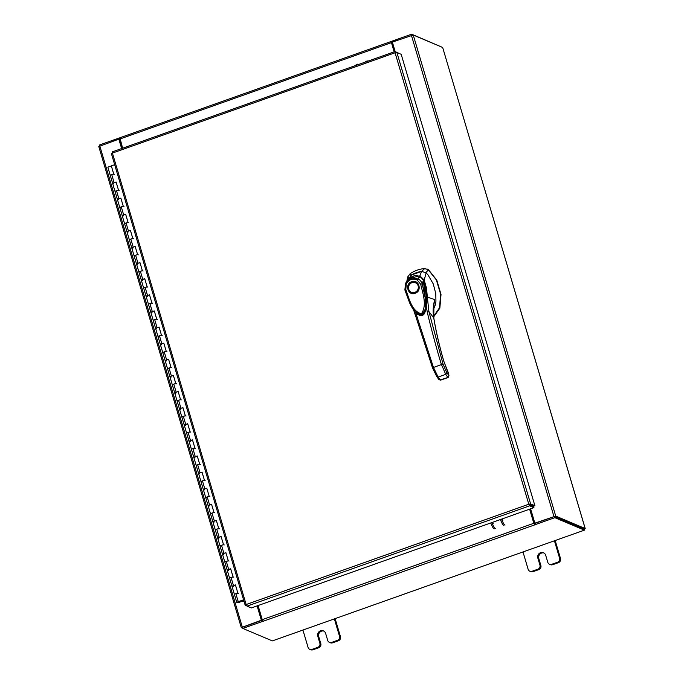 <?xml version="1.0" encoding="UTF-8"?>
<svg xmlns="http://www.w3.org/2000/svg" width="684" height="684" viewBox="0 0 684 684"><rect width="100%" height="100%" fill="white"/><g stroke="black" fill="none" stroke-linecap="round" stroke-linejoin="round"><path stroke-width="1.03" d="M533.905 519.968L533.221 520.208M238.545 593.302A2.146 0.445 163.5 0 0 236.467 593.456A2.146 0.445 163.5 0 0 234.424 594.481A2.146 0.445 163.5 0 0 234.432 594.524A2.146 0.445 -16.5 0 1 235.86 593.652L237.818 592.951L235.433 584.897L233.466 585.589A2.146 0.445 163.5 0 0 232.038 586.47A2.146 0.445 -16.5 0 1 232.038 586.47A2.146 0.445 -16.5 0 1 232.038 586.419A2.146 0.445 -16.5 0 1 233.312 585.649A2.146 0.445 -16.5 0 1 235.501 585.119L235.484 585.119M227.293 570.396A2.146 0.445 -16.5 0 1 227.268 570.353A2.146 0.445 -16.5 0 1 227.268 570.302A2.146 0.445 -16.5 0 1 228.533 569.533A2.146 0.445 -16.5 0 1 230.73 569.002L230.713 569.002M233.774 577.193A2.146 0.445 163.5 0 0 231.688 577.339A2.146 0.445 163.5 0 0 229.653 578.365A2.146 0.445 163.5 0 0 229.653 578.408A2.146 0.445 -16.5 0 1 231.081 577.535L233.047 576.834L230.662 568.78L228.695 569.473A2.146 0.445 163.5 0 0 227.268 570.353L236.818 602.587A2.146 0.445 163.5 0 0 236.912 602.672A2.146 0.445 163.5 0 0 239.255 602.322A2.146 0.445 163.5 0 0 240.939 601.364A2.146 0.445 163.5 0 0 240.836 601.279A2.146 0.445 163.5 0 0 240.298 601.236L239.554 601.492M222.514 554.279A2.146 0.445 -16.5 0 1 222.497 554.237A2.146 0.445 -16.5 0 1 222.488 554.194A2.146 0.445 -16.5 0 1 223.762 553.416A2.146 0.445 -16.5 0 1 225.951 552.886L225.942 552.886M229.003 561.077A2.146 0.445 163.5 0 0 226.917 561.222A2.146 0.445 163.5 0 0 224.882 562.248A2.146 0.445 163.5 0 0 224.882 562.291A2.146 0.445 -16.5 0 1 226.31 561.419L228.276 560.718L225.891 552.663L223.924 553.356A2.146 0.445 163.5 0 0 222.497 554.237L227.268 570.353M217.743 538.163A2.146 0.445 -16.5 0 1 217.717 538.12A2.146 0.445 -16.5 0 1 217.717 538.077A2.146 0.445 -16.5 0 1 218.991 537.299A2.146 0.445 -16.5 0 1 221.18 536.769L221.163 536.769M224.224 544.96A2.146 0.445 163.5 0 0 222.146 545.105A2.146 0.445 163.5 0 0 220.103 546.131A2.146 0.445 163.5 0 0 220.111 546.183A2.146 0.445 -16.5 0 1 221.539 545.302L223.497 544.601L221.112 536.547L219.145 537.248A2.146 0.445 163.5 0 0 217.717 538.12L222.497 554.237M212.972 522.046A2.146 0.445 -16.5 0 1 212.946 522.003A2.146 0.445 -16.5 0 1 212.946 521.96A2.146 0.445 -16.5 0 1 214.212 521.182A2.146 0.445 -16.5 0 1 216.409 520.652L216.392 520.661M219.453 528.843A2.146 0.445 163.5 0 0 217.367 528.989A2.146 0.445 163.5 0 0 215.332 530.014A2.146 0.445 163.5 0 0 215.332 530.066A2.146 0.445 -16.5 0 1 216.76 529.185L218.726 528.493L216.341 520.43L214.374 521.131A2.146 0.445 163.5 0 0 212.946 522.003L217.717 538.12M208.192 505.929A2.146 0.445 -16.5 0 1 208.175 505.886A2.146 0.445 -16.5 0 1 208.167 505.844A2.146 0.445 -16.5 0 1 209.441 505.074A2.146 0.445 -16.5 0 1 211.63 504.544L211.621 504.544M214.682 512.726A2.146 0.445 163.5 0 0 212.596 512.88A2.146 0.445 163.5 0 0 210.561 513.898A2.146 0.445 163.5 0 0 210.561 513.949A2.146 0.445 -16.5 0 1 211.989 513.068L213.955 512.376L211.57 504.313L209.603 505.014A2.146 0.445 163.5 0 0 208.175 505.886L212.946 522.003M203.422 489.812A2.146 0.445 -16.5 0 1 203.396 489.77A2.146 0.445 -16.5 0 1 203.396 489.727A2.146 0.445 -16.5 0 1 204.67 488.957A2.146 0.445 -16.5 0 1 206.859 488.427L206.842 488.427M209.903 496.61A2.146 0.445 163.5 0 0 207.825 496.764A2.146 0.445 163.5 0 0 205.781 497.781A2.146 0.445 163.5 0 0 205.79 497.832A2.146 0.445 -16.5 0 1 207.218 496.952L209.176 496.259L206.79 488.196L204.824 488.898A2.146 0.445 163.5 0 0 203.396 489.77L208.175 505.886M198.651 473.696A2.146 0.445 -16.5 0 1 198.625 473.653A2.146 0.445 -16.5 0 1 198.625 473.61A2.146 0.445 -16.5 0 1 199.89 472.841A2.146 0.445 -16.5 0 1 202.088 472.311L202.071 472.311M205.132 480.493A2.146 0.445 163.5 0 0 203.045 480.647A2.146 0.445 163.5 0 0 201.01 481.673A2.146 0.445 163.5 0 0 201.01 481.716A2.146 0.445 -16.5 0 1 202.438 480.835L204.405 480.142L202.019 472.08L200.053 472.781A2.146 0.445 163.5 0 0 198.625 473.653L203.396 489.77M193.871 457.579A2.146 0.445 -16.5 0 1 193.854 457.545A2.146 0.445 -16.5 0 1 193.846 457.493A2.146 0.445 -16.5 0 1 195.12 456.724A2.146 0.445 -16.5 0 1 197.308 456.194L197.3 456.194M200.361 464.376A2.146 0.445 163.5 0 0 198.274 464.53A2.146 0.445 163.5 0 0 196.24 465.556A2.146 0.445 163.5 0 0 196.24 465.599A2.146 0.445 -16.5 0 1 197.667 464.727L199.634 464.026L197.248 455.963L195.282 456.664A2.146 0.445 163.5 0 0 193.854 457.545L198.625 473.653M189.1 441.462A2.146 0.445 -16.5 0 1 189.075 441.428A2.146 0.445 -16.5 0 1 189.075 441.377A2.146 0.445 -16.5 0 1 190.349 440.607A2.146 0.445 -16.5 0 1 192.537 440.077L192.52 440.077M195.581 448.259A2.146 0.445 163.5 0 0 193.504 448.413A2.146 0.445 163.5 0 0 191.46 449.439A2.146 0.445 163.5 0 0 191.469 449.482A2.146 0.445 -16.5 0 1 192.897 448.61L194.855 447.909L192.469 439.855L190.503 440.547A2.146 0.445 163.5 0 0 189.075 441.428L193.854 457.545M184.329 425.345A2.146 0.445 -16.5 0 1 184.304 425.311A2.146 0.445 -16.5 0 1 184.304 425.26A2.146 0.445 -16.5 0 1 185.569 424.49A2.146 0.445 -16.5 0 1 187.767 423.96L187.749 423.96M190.81 432.151A2.146 0.445 163.5 0 0 188.724 432.297A2.146 0.445 163.5 0 0 186.689 433.323A2.146 0.445 163.5 0 0 186.689 433.365A2.146 0.445 -16.5 0 1 188.117 432.493L190.084 431.792L187.698 423.738L185.732 424.431A2.146 0.445 163.5 0 0 184.304 425.311L189.075 441.428M179.55 409.237A2.146 0.445 -16.5 0 1 179.533 409.194A2.146 0.445 -16.5 0 1 179.524 409.152A2.146 0.445 -16.5 0 1 180.798 408.374A2.146 0.445 -16.5 0 1 182.987 407.844L182.979 407.844M186.039 416.034A2.146 0.445 163.5 0 0 183.953 416.18A2.146 0.445 163.5 0 0 181.918 417.206A2.146 0.445 163.5 0 0 181.918 417.249A2.146 0.445 -16.5 0 1 183.346 416.376L185.313 415.675L182.927 407.621L180.961 408.314A2.146 0.445 163.5 0 0 179.533 409.194L184.304 425.311M174.779 393.12A2.146 0.445 -16.5 0 1 174.753 393.078A2.146 0.445 -16.5 0 1 174.753 393.035A2.146 0.445 -16.5 0 1 176.027 392.257A2.146 0.445 -16.5 0 1 178.216 391.727L178.199 391.727M181.26 399.918A2.146 0.445 163.5 0 0 179.182 400.063A2.146 0.445 163.5 0 0 177.139 401.089A2.146 0.445 163.5 0 0 177.147 401.132A2.146 0.445 -16.5 0 1 178.575 400.26L180.533 399.559L178.148 391.504L176.181 392.197A2.146 0.445 163.5 0 0 174.753 393.078L179.533 409.194M170.008 377.004A2.146 0.445 -16.5 0 1 169.983 376.961A2.146 0.445 -16.5 0 1 169.983 376.918A2.146 0.445 -16.5 0 1 171.248 376.14A2.146 0.445 -16.5 0 1 173.445 375.61L173.428 375.619M176.489 383.801A2.146 0.445 163.5 0 0 174.403 383.946A2.146 0.445 163.5 0 0 172.368 384.972A2.146 0.445 163.5 0 0 172.368 385.024A2.146 0.445 -16.5 0 1 173.796 384.143L175.762 383.442L173.377 375.388L171.41 376.089A2.146 0.445 163.5 0 0 169.983 376.961L174.753 393.078M165.229 360.887A2.146 0.445 -16.5 0 1 165.212 360.844A2.146 0.445 -16.5 0 1 165.203 360.801A2.146 0.445 -16.5 0 1 166.477 360.032A2.146 0.445 -16.5 0 1 168.666 359.502L168.657 359.502M171.718 367.684A2.146 0.445 163.5 0 0 169.632 367.83A2.146 0.445 163.5 0 0 167.597 368.856A2.146 0.445 163.5 0 0 167.597 368.907A2.146 0.445 -16.5 0 1 169.025 368.026L170.991 367.334L168.606 359.271L166.639 359.972A2.146 0.445 163.5 0 0 165.212 360.844L169.983 376.961M160.458 344.77A2.146 0.445 -16.5 0 1 160.432 344.727A2.146 0.445 -16.5 0 1 160.432 344.685A2.146 0.445 -16.5 0 1 161.706 343.915A2.146 0.445 -16.5 0 1 163.895 343.385L163.878 343.385M166.939 351.567A2.146 0.445 163.5 0 0 164.861 351.721A2.146 0.445 163.5 0 0 162.818 352.739A2.146 0.445 163.5 0 0 162.826 352.79A2.146 0.445 -16.5 0 1 164.254 351.909L166.212 351.217L163.827 343.154L161.86 343.855A2.146 0.445 163.5 0 0 160.432 344.727L165.212 360.844M155.687 328.653A2.146 0.445 -16.5 0 1 155.661 328.611A2.146 0.445 -16.5 0 1 155.661 328.568A2.146 0.445 -16.5 0 1 156.927 327.798A2.146 0.445 -16.5 0 1 159.124 327.268L159.107 327.268M162.168 335.451A2.146 0.445 163.5 0 0 160.082 335.605A2.146 0.445 163.5 0 0 158.047 336.631A2.146 0.445 163.5 0 0 158.047 336.673A2.146 0.445 -16.5 0 1 159.475 335.793L161.441 335.1L159.056 327.037L157.089 327.739A2.146 0.445 163.5 0 0 155.661 328.611L160.432 344.727M150.907 312.537A2.146 0.445 -16.5 0 1 150.89 312.502A2.146 0.445 -16.5 0 1 150.882 312.451A2.146 0.445 -16.5 0 1 152.156 311.682A2.146 0.445 -16.5 0 1 154.345 311.152L154.336 311.152M157.397 319.334A2.146 0.445 163.5 0 0 155.311 319.488A2.146 0.445 163.5 0 0 153.276 320.514A2.146 0.445 163.5 0 0 153.276 320.557A2.146 0.445 -16.5 0 1 154.704 319.676L156.67 318.983L154.285 310.921L152.318 311.622A2.146 0.445 163.5 0 0 150.89 312.502L155.661 328.611M146.137 296.42A2.146 0.445 -16.5 0 1 146.111 296.386A2.146 0.445 -16.5 0 1 146.111 296.334A2.146 0.445 -16.5 0 1 147.385 295.565A2.146 0.445 -16.5 0 1 149.574 295.035L149.557 295.035M152.618 303.217A2.146 0.445 163.5 0 0 150.54 303.371A2.146 0.445 163.5 0 0 148.496 304.397A2.146 0.445 163.5 0 0 148.505 304.44A2.146 0.445 -16.5 0 1 149.933 303.568L151.891 302.867L149.505 294.813L147.547 295.505A2.146 0.445 163.5 0 0 146.111 296.386L150.89 312.502M141.366 280.303A2.146 0.445 -16.5 0 1 141.34 280.269A2.146 0.445 -16.5 0 1 141.34 280.218A2.146 0.445 -16.5 0 1 142.605 279.448A2.146 0.445 -16.5 0 1 144.803 278.918L144.786 278.918M147.847 287.1A2.146 0.445 163.5 0 0 145.76 287.254A2.146 0.445 163.5 0 0 143.725 288.28A2.146 0.445 163.5 0 0 143.725 288.323A2.146 0.445 -16.5 0 1 145.153 287.451L147.12 286.75L144.734 278.696L142.768 279.388A2.146 0.445 163.5 0 0 141.34 280.269L146.111 296.386M136.586 264.195A2.146 0.445 -16.5 0 1 136.569 264.152A2.146 0.445 -16.5 0 1 136.561 264.101A2.146 0.445 -16.5 0 1 137.835 263.331A2.146 0.445 -16.5 0 1 140.023 262.801L140.015 262.801M143.076 270.992A2.146 0.445 163.5 0 0 140.989 271.138A2.146 0.445 163.5 0 0 138.955 272.164A2.146 0.445 163.5 0 0 138.955 272.206A2.146 0.445 -16.5 0 1 140.382 271.334L142.349 270.633L139.963 262.579L137.997 263.272A2.146 0.445 163.5 0 0 136.569 264.152L141.34 280.269M131.815 248.078A2.146 0.445 -16.5 0 1 131.79 248.036A2.146 0.445 -16.5 0 1 131.79 247.993A2.146 0.445 -16.5 0 1 133.064 247.215A2.146 0.445 -16.5 0 1 135.252 246.685L135.235 246.685M138.296 254.876A2.146 0.445 163.5 0 0 136.219 255.021A2.146 0.445 163.5 0 0 134.175 256.047A2.146 0.445 163.5 0 0 134.184 256.09A2.146 0.445 -16.5 0 1 135.612 255.218L137.57 254.516L135.184 246.462L133.226 247.155A2.146 0.445 163.5 0 0 131.79 248.036L136.569 264.152M127.044 231.962A2.146 0.445 -16.5 0 1 127.019 231.919A2.146 0.445 -16.5 0 1 127.019 231.876A2.146 0.445 -16.5 0 1 128.284 231.098A2.146 0.445 -16.5 0 1 130.482 230.568L130.464 230.568M133.525 238.759A2.146 0.445 163.5 0 0 131.439 238.904A2.146 0.445 163.5 0 0 129.404 239.93A2.146 0.445 163.5 0 0 129.404 239.981A2.146 0.445 -16.5 0 1 130.832 239.101L132.799 238.4L130.413 230.346L128.447 231.047A2.146 0.445 163.5 0 0 127.019 231.919L131.79 248.036M122.265 215.845A2.146 0.445 -16.5 0 1 122.248 215.802A2.146 0.445 -16.5 0 1 122.239 215.759A2.146 0.445 -16.5 0 1 123.513 214.981A2.146 0.445 -16.5 0 1 125.702 214.451L125.694 214.46M128.754 222.642A2.146 0.445 163.5 0 0 126.668 222.787A2.146 0.445 163.5 0 0 124.633 223.813A2.146 0.445 163.5 0 0 124.633 223.865A2.146 0.445 -16.5 0 1 126.061 222.984L128.028 222.291L125.642 214.229L123.676 214.93A2.146 0.445 163.5 0 0 122.248 215.802L127.019 231.919M117.494 199.728A2.146 0.445 -16.5 0 1 117.468 199.685A2.146 0.445 -16.5 0 1 117.468 199.642A2.146 0.445 -16.5 0 1 118.742 198.873A2.146 0.445 -16.5 0 1 120.931 198.343M123.975 206.525A2.146 0.445 163.5 0 0 121.897 206.679A2.146 0.445 163.5 0 0 119.854 207.697A2.146 0.445 163.5 0 0 119.862 207.748A2.146 0.445 -16.5 0 1 121.29 206.867L123.248 206.175L120.863 198.112L118.905 198.813A2.146 0.445 163.5 0 0 117.468 199.685L122.248 215.802M112.723 183.611A2.146 0.445 -16.5 0 1 112.698 183.569A2.146 0.445 -16.5 0 1 112.698 183.526A2.146 0.445 -16.5 0 1 113.963 182.756A2.146 0.445 -16.5 0 1 116.16 182.226L116.16 182.218M119.204 190.408A2.146 0.445 163.5 0 0 117.118 190.562A2.146 0.445 163.5 0 0 115.083 191.58A2.146 0.445 163.5 0 0 115.083 191.631A2.146 0.445 -16.5 0 1 116.511 190.75L118.477 190.058L116.092 181.995L114.125 182.696A2.146 0.445 163.5 0 0 112.698 183.569L117.468 199.685M111.381 166.109A2.146 0.445 163.5 0 0 109.192 166.639A2.146 0.445 163.5 0 0 107.918 167.409A2.146 0.445 163.5 0 0 107.927 167.452A2.146 0.445 163.5 0 0 107.944 167.494M114.433 174.292A2.146 0.445 163.5 0 0 112.347 174.446A2.146 0.445 163.5 0 0 110.312 175.472A2.146 0.445 163.5 0 0 110.312 175.514A2.146 0.445 -16.5 0 1 111.74 174.634L113.706 173.941L111.321 165.879L114.673 164.69M240.862 601.535L243.855 600.8M240.777 601.621L243.923 601.022M243.632 600.039L239.588 601.604M243.564 599.817L238.246 601.706A2.146 0.445 163.5 0 0 236.818 602.587M232.132 586.556A2.146 0.445 163.5 0 0 233.184 586.539M227.362 570.439A2.146 0.445 163.5 0 0 228.405 570.422M222.591 554.322A2.146 0.445 163.5 0 0 223.634 554.305M217.811 538.205A2.146 0.445 163.5 0 0 218.863 538.188M213.04 522.089A2.146 0.445 163.5 0 0 214.083 522.072M208.269 505.972A2.146 0.445 163.5 0 0 209.313 505.955M203.49 489.864A2.146 0.445 163.5 0 0 204.542 489.838M198.719 473.747A2.146 0.445 163.5 0 0 199.762 473.721M193.948 457.63A2.146 0.445 163.5 0 0 194.991 457.605M189.177 441.513A2.146 0.445 163.5 0 0 190.22 441.496M184.398 425.397A2.146 0.445 163.5 0 0 185.441 425.38M179.627 409.28A2.146 0.445 163.5 0 0 180.67 409.263M174.856 393.163A2.146 0.445 163.5 0 0 175.899 393.146M170.077 377.046A2.146 0.445 163.5 0 0 171.12 377.029M165.306 360.93A2.146 0.445 163.5 0 0 166.349 360.913M160.535 344.822A2.146 0.445 163.5 0 0 161.578 344.796M155.755 328.705A2.146 0.445 163.5 0 0 156.798 328.679M150.984 312.588A2.146 0.445 163.5 0 0 152.028 312.562M146.214 296.471A2.146 0.445 163.5 0 0 147.257 296.454M141.434 280.354A2.146 0.445 163.5 0 0 142.477 280.337M136.663 264.238A2.146 0.445 163.5 0 0 137.706 264.221M131.892 248.121A2.146 0.445 163.5 0 0 132.935 248.104M127.113 232.004A2.146 0.445 163.5 0 0 128.156 231.987M122.342 215.887A2.146 0.445 163.5 0 0 123.385 215.87M117.571 199.771A2.146 0.445 163.5 0 0 118.614 199.754M110.406 175.6A2.146 0.445 -16.5 0 1 110.312 175.514L112.698 183.569M112.792 183.663A2.146 0.445 163.5 0 0 113.835 183.637M522.995 551.945L528.134 569.293A3.266 3.095 -67.1 0 0 532.024 571.294L537.846 569.225A3.266 3.095 -67.1 0 0 539.924 565.104L537.846 558.093A4.301 4.07 112.9 0 1 543.447 552.74A4.301 4.07 112.9 0 1 545.704 555.305L547.781 562.316A3.266 3.095 -67.1 0 0 551.68 564.317L557.494 562.257A3.266 3.095 -67.1 0 0 559.572 558.135L554.433 540.788M551.68 564.317L552.629 564.719L558.443 562.658L557.494 562.257M559.572 558.135L560.521 558.529L555.186 540.514M532.024 571.294L532.973 571.696L538.795 569.627L537.846 569.225M532.973 571.696A3.266 3.095 112.9 0 1 530.801 571.636L529.852 571.234M560.521 558.529A3.266 3.095 112.9 0 1 558.443 562.658M552.629 564.719A3.266 3.095 112.9 0 1 550.449 564.668L549.5 564.266M539.924 565.104L540.873 565.506L538.795 558.495A4.301 4.07 112.9 0 1 543.908 552.971M540.873 565.506A3.266 3.095 112.9 0 1 538.795 569.627M302.926 630.049L308.065 647.397A3.266 3.095 -67.1 0 0 311.955 649.398L317.769 647.338A3.266 3.095 -67.1 0 0 319.856 643.216L317.778 636.206A4.301 4.07 112.9 0 1 323.378 630.853A4.301 4.07 112.9 0 1 325.635 633.41L327.713 640.421A3.266 3.095 -67.1 0 0 331.603 642.421L337.426 640.361A3.266 3.095 -67.1 0 0 339.503 636.24L334.365 618.892M331.603 642.421L332.552 642.823L338.375 640.763L337.426 640.361M339.503 636.24L340.452 636.642L335.117 618.627M311.955 649.398L312.904 649.8L318.718 647.739L317.769 647.338M312.904 649.8A3.266 3.095 112.9 0 1 310.733 649.749L309.784 649.347M340.452 636.642A3.266 3.095 112.9 0 1 338.375 640.763M332.552 642.823A3.266 3.095 112.9 0 1 330.381 642.772L329.432 642.37M319.856 643.216L320.805 643.61L318.727 636.607A4.301 4.07 112.9 0 1 323.84 631.084M320.805 643.61A3.266 3.095 112.9 0 1 318.718 647.739M416.428 272.677A27.069 25.65 -67.1 0 0 411.546 274.994L410.126 273.728A30.447 28.856 112.9 0 1 417.078 270.171A30.447 28.856 112.9 0 1 424.61 268.59L421.626 271.42A27.069 25.65 -67.1 0 0 416.428 272.677M410.126 273.728L407.844 276.806L406.792 281.389M433.596 316.521L439.573 307.638L440.59 293.992L436.324 279.85L428.107 269.607L424.61 268.59M425.781 272.685L428.509 269.778L436.794 280.158L441.018 294.479L439.846 308.185L433.647 316.914M407.844 276.806L408.852 278.687M428.509 269.778L427.013 268.974M422.823 271.394L421.626 271.42M411.546 274.994L410.554 275.746M421.455 315.495L424.773 313.058M426.406 307.543L423.413 280.962M426.611 300.532L424.311 313.409M415.71 282.518A5.489 5.198 112.9 0 1 415.145 292.735A5.489 5.198 112.9 0 1 411.443 292.624M415.137 293.291C407.963 296.189 404.347 283.988 411.717 281.731C418.89 278.833 422.507 291.025 415.137 293.291M418.548 285.767A5.489 5.198 112.9 0 1 411.392 292.607A5.489 5.198 112.9 0 1 411.999 282.406A5.489 5.198 112.9 0 1 418.548 285.767M418.138 285.835A5.147 4.882 112.9 0 1 414.855 292.342A5.147 4.882 112.9 0 1 408.716 289.178A5.147 4.882 112.9 0 1 411.999 282.68A5.147 4.882 112.9 0 1 418.138 285.835M422.994 281.355L423.362 280.902L425.294 288.545L426.414 297.207L426.414 305.132L425.371 310.989L423.524 314.401L421.712 315.444L415.026 311.69L410.682 304.996L404.945 290.042L405.501 283.415L406.954 281.192L412.349 278.063L418.112 278.935L419.412 276.31C421.883 277.909 423.208 279.44 423.387 280.876C426.26 288.691 427.098 298.062 425.927 309.006C424.892 313.853 422.49 315.555 422.336 315.247L421.754 315.435M407.587 280.449C410.922 276.242 414.829 274.857 419.301 276.293L419.403 277.217M419.301 276.293C419.369 275.31 424.217 280.842 423.319 280.782L422.276 283.886L425.645 300.148L425.628 308.518L421.712 315.444C417.779 315.786 413.76 311.622 409.665 302.969L404.885 289.982L405.792 289.452L406.322 283.834L405.501 283.415L404.885 289.982M406.322 283.834C409.032 279.388 412.657 278.106 417.206 279.97L418.112 278.935C420.036 279.918 421.429 281.569 422.276 283.886L420.651 284.185C422.806 293.427 427.269 304.927 421.429 313.811C411.7 311.357 409.023 298.198 405.792 289.452M433.28 309.938L435.323 304.936L435.939 301.242L435.776 293.624L433.28 283.946L427.876 274.694L426.115 272.848L421.601 271.42L411.563 274.985L407.809 280.201M408.245 279.602L411.563 274.985M409.237 278.559L419.933 275.806L421.601 271.42M419.189 276.516L419.933 275.806L424.225 280.124L426.115 272.848M423.114 280.072L424.225 280.149L426.534 288.238L427.32 297.044L434.75 299.626L433.485 306.954M413.589 309.826L415.675 315.965M433.348 307.184L434.75 299.626C433.066 305.56 432.733 311.656 433.741 317.932L428.894 311.519L427.32 297.044L426.508 296.779M416.522 315.375L415.667 316.085L432.502 367.83L441.445 364.538L445.729 374.362L438.128 377.055L436.905 376.833L439.008 379.654L440.633 380.142L438.128 377.055L433.434 367.385L415.581 312.332M426.739 304.183L426.371 307.321L427.201 311.588L428.894 311.519L443.035 364.119L446.866 372.968L448.935 375.379M443.035 364.119L441.445 364.538C438.068 354.329 429.116 321.027 427.201 311.588M426.371 307.321L424.619 313.503L419.429 315.221M433.81 318.317L433.741 317.932C435.999 331.543 439.35 345.984 443.796 361.255L447.652 371.156M446.866 372.968L445.729 374.362L447.746 377.235L448.789 375.721M448.08 372.173L448.901 375.242M426.286 307.347L424.208 313.999L422.421 315.444L420.455 315.486M448.217 377.371L440.248 379.902L438.82 379.252M355.902 65.416A6.447 1.556 -109.5 0 1 356.321 64.604M357.493 64.185A6.447 1.556 70.5 0 0 357.074 65.006M367.137 60.765A6.447 1.556 70.5 0 0 366.718 61.586M365.538 61.996A6.447 1.556 -109.5 0 1 365.966 61.175M246.736 605.844L245.146 605.135L111.424 153.72L112.424 153.088L112.381 151.848L394.993 51.548L395.07 52.771L396.891 52.488L530.604 503.903L528.792 504.219L529.638 505.827L529.279 504.621L533.571 506.434L533.93 507.639L251.319 607.939L247.027 606.135L246.146 604.536L245.205 605.195L246.249 604.827M396.891 52.488L401.183 54.301L534.897 505.715L530.604 503.903L528.792 504.219L395.07 52.771L112.424 153.088L246.146 604.536L528.792 504.219M529.433 504.322L533.725 506.126L534.897 505.715M399.422 53.557L395.07 51.556L395.403 52.668M247.027 606.135L529.638 505.827L533.93 507.639M530.604 508.819L534.854 523.149L555.733 516.087L585.213 528.561L442.693 47.581M442.719 47.495L413.239 35.012L392.351 42.083L395.172 51.599M534.854 523.149L554.288 516.548M121.632 148.565L118.845 139.151L98.787 146.538L241.281 627.604L242.769 628.263M241.281 627.604L261.348 620.226L257.099 605.896M121.932 148.462L119.264 137.971L99.599 144.948L99.881 145.889M242.512 627.237L261.724 620.379L257.398 605.785M554.562 516.497L583.991 528.929M584.119 529.211L585.213 528.561M262.511 620.345L262.476 621.448L263.331 621.354L262.263 619.661L258.082 605.545M529.621 509.17L533.811 523.286L534.854 524.97L535.461 524.773L534.837 523.448L554.493 516.471L554.852 517.677L535.187 524.654M529.92 509.058L534.854 524.97M262.476 621.448L242.811 628.425L272.36 640.899L584.401 530.151L554.852 517.677M262.117 620.243L242.452 627.219L242.811 628.425M584.401 530.151L584.042 528.946L554.493 516.471M392.052 41.425L391.368 41.408L391.436 42.639L394.155 51.839M392.505 42.588L391.812 42.801L394.454 51.736M122.616 148.214L119.914 137.792M392.454 42.434L391.975 41.177L411.64 34.2L441.231 46.837M411.922 35.158L411.64 34.2M119.726 138.065L119.264 137.971M502.868 520.259L501.971 518.985M501.62 519.105A6.447 1.556 70.5 0 0 505.023 525.064M503.851 525.483A6.447 1.556 -109.5 0 1 500.449 519.524M494.207 528.903A6.447 1.556 -109.5 0 1 490.804 522.944M492.335 522.405L493.232 523.688M491.984 522.525A6.447 1.556 70.5 0 0 495.387 528.484M531.878 515.659L532.562 515.411M532.554 517.959L533.238 517.72M243.23 601.253L243.042 600.244M243.342 600.979L243.119 600.219M235.86 593.652L238.246 601.706M231.081 577.535L233.466 585.589M226.31 561.419L228.695 569.473M221.539 545.302L223.924 553.356M216.76 529.185L219.145 537.248M211.989 513.068L214.374 521.131M207.218 496.952L209.603 505.014M202.438 480.835L204.824 488.898M197.667 464.727L200.053 472.781M192.897 448.61L195.282 456.664M188.117 432.493L190.503 440.547M183.346 416.376L185.732 424.431M178.575 400.26L180.961 408.314M173.796 384.143L176.181 392.197M169.025 368.026L171.41 376.089M164.254 351.909L166.639 359.972M159.475 335.793L161.86 343.855M154.704 319.676L157.089 327.739M149.933 303.568L152.318 311.622M145.153 287.451L147.547 295.505M140.382 271.334L142.768 279.388M135.612 255.218L137.997 263.272M130.832 239.101L133.226 247.155M126.061 222.984L128.447 231.047M121.29 206.867L123.676 214.93M116.511 190.75L118.905 198.813M111.74 174.634L114.125 182.696M537.846 558.093L538.795 558.495M317.778 636.206L318.727 636.607M417.206 279.97L420.651 284.185M447.858 371.549L448.046 372.036M436.905 376.833L432.502 367.83M448.003 377.474L448.875 375.798M411.417 35.32L553.912 516.386M242.281 626.989L99.787 145.923M413.239 35.012L555.733 516.087M442.651 47.435L585.153 528.501M262.263 619.661L533.811 523.286M534.666 524.893L263.126 621.269M262.374 620.345L262.724 621.551M391.436 42.639L119.888 139.014M119.871 139.28L119.52 138.074M392 42.699L391.641 41.493M107.927 167.452L110.312 175.514M411.392 292.607L415.111 292.735C419.762 289.426 419.985 286.032 415.761 282.535L415.658 282.492M407.621 280.406C413.324 274.053 416.958 275.601 419.412 276.302M407.553 280.5L405.501 283.415M433.912 303.944L433.827 318.111C436.076 331.672 439.419 346.061 443.848 361.28L448.961 375.294L448.123 377.483L440.633 380.142M415.667 316.085L413.529 309.749M426.277 307.338C424.79 314.272 422.644 316.914 419.848 315.281M391.368 41.408L119.828 137.783"/></g></svg>
